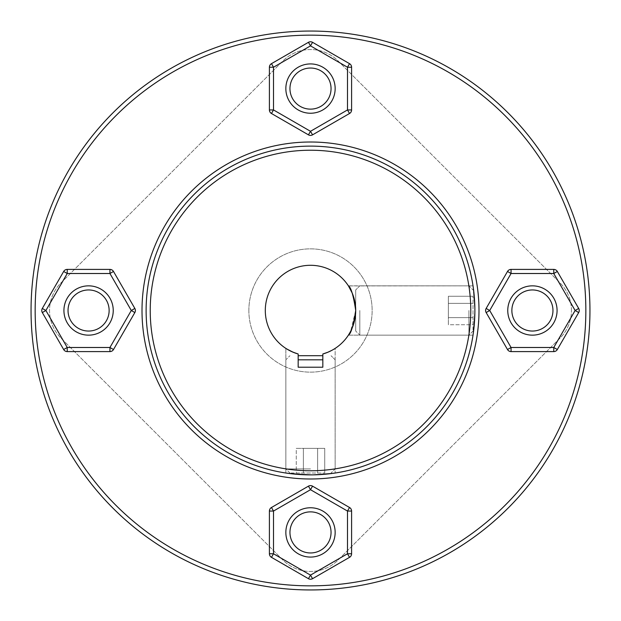 <?xml version="1.0" encoding="UTF-8"?>
<svg xmlns="http://www.w3.org/2000/svg" width="621" height="621" viewBox="0 0 621 621"><rect width="100%" height="100%" fill="white"/><g stroke="black" fill="none" stroke-linecap="round" stroke-linejoin="round"><path stroke-width="0.47" stroke-dasharray="3.1 2.33" d="M473.023 310.5L473.023 331.047L473.023 310.5M468.909 310.5L468.909 335.154L468.909 310.5M354.684 320.048L355.709 310.5C353.434 325.536 350.997 333.756 348.389 335.154C350.989 333.772 353.427 325.551 355.709 310.5A45.209 45.209 0 0 0 310.5 265.291A45.209 45.209 0 0 0 298.173 353.993L298.173 367.213L322.827 367.213L298.173 367.213L298.173 353.993L298.173 367.213L322.827 367.213L322.827 353.993L322.827 367.213L322.827 353.993L327.865 352.239L322.827 353.993A45.209 45.209 0 0 0 355.709 310.5L355.709 331.047L355.709 289.953L355.709 331.047L355.709 310.5L350.64 331.288M359.815 310.5L359.815 335.154L359.815 310.5M473.023 324.736L473.023 296.264L473.023 324.736L448.362 324.736L448.362 317.618L448.362 324.736L473.023 324.736M448.362 317.618L473.023 317.618L448.362 317.618L448.362 303.382L448.362 317.618L473.023 317.618L448.362 317.618L448.362 324.736L448.362 303.382L473.023 303.382L448.362 303.382L448.362 296.264L448.362 303.382L473.023 303.382L448.362 303.382L448.362 317.618M448.362 296.264L473.023 296.264L448.362 296.264L448.362 303.382L448.362 296.264M310.5 473.023L289.953 473.023L310.5 473.023M310.5 468.909L285.846 468.909L310.5 468.909M298.173 355.709L322.827 355.709M322.827 359.815L298.173 359.815M296.264 473.023L324.736 473.023L296.264 473.023L296.264 448.362L303.382 448.362L296.264 448.362L296.264 473.023M303.382 448.362L303.382 473.023L303.382 448.362L317.618 448.362L303.382 448.362L303.382 473.023L303.382 448.362L296.264 448.362L317.618 448.362L317.618 473.023L317.618 448.362L324.736 448.362L317.618 448.362L317.618 473.023L317.618 448.362L303.382 448.362M324.736 448.362L324.736 473.023L324.736 448.362L317.618 448.362L324.736 448.362M335.154 532.414A24.654 24.654 0 0 0 310.5 507.761A24.654 24.654 0 0 0 285.846 532.414A24.654 24.654 0 0 0 310.5 557.076A24.654 24.654 0 0 0 335.154 532.414A24.654 24.654 0 0 0 310.5 507.761A24.654 24.654 0 0 0 285.846 532.414A24.654 24.654 0 0 0 310.5 557.076A24.654 24.654 0 0 0 335.154 532.414A24.654 24.654 0 0 0 310.5 507.761A24.654 24.654 0 0 0 285.846 532.414A24.654 24.654 0 0 1 310.5 507.761A24.654 24.654 0 0 1 335.154 532.414A24.654 24.654 0 0 1 310.5 557.076A24.654 24.654 0 0 1 285.846 532.414A24.654 24.654 0 0 0 310.5 557.076A24.654 24.654 0 0 0 335.154 532.414A24.654 24.654 0 0 0 310.5 507.761A24.654 24.654 0 0 0 285.846 532.414A24.654 24.654 0 0 1 310.5 507.761A24.654 24.654 0 0 1 335.154 532.414A24.654 24.654 0 0 1 310.5 557.076A24.654 24.654 0 0 1 285.846 532.414A24.654 24.654 0 0 0 310.5 557.076A24.654 24.654 0 0 0 335.154 532.414A24.654 24.654 0 0 1 310.5 557.076A24.654 24.654 0 0 1 285.846 532.414A24.654 24.654 0 0 1 310.5 507.761A24.654 24.654 0 0 1 335.154 532.414A24.654 24.654 0 0 1 310.5 557.076A24.654 24.654 0 0 1 285.846 532.414A24.654 24.654 0 0 1 310.5 507.761A24.654 24.654 0 0 1 335.154 532.414A24.654 24.654 0 0 1 310.5 557.076A24.654 24.654 0 0 1 285.846 532.414A24.654 24.654 0 0 1 310.5 507.761A24.654 24.654 0 0 1 335.154 532.414M310.5 579.23A4.106 4.106 0 0 0 312.557 578.687L349.538 557.332L312.557 578.687A4.106 4.106 0 0 1 310.5 579.23A4.106 4.106 0 0 0 312.557 578.687A4.106 4.106 0 0 1 308.443 578.687L271.462 557.332L308.443 578.687A4.106 4.106 0 0 0 310.5 579.23A4.106 4.106 0 0 1 308.443 578.687A4.106 4.106 0 0 0 310.5 579.23M271.462 507.504L308.443 486.15L271.462 507.504A4.106 4.106 0 0 0 269.405 511.06L269.405 553.769L269.405 511.06A4.106 4.106 0 0 1 271.462 507.504L308.443 486.15A4.106 4.106 0 0 1 312.557 486.15L349.538 507.504L312.557 486.15A4.106 4.106 0 0 0 308.443 486.15L310.5 489.705L347.488 511.06L347.488 553.769L349.538 557.332A4.106 4.106 0 0 0 351.595 553.769L351.595 511.06L351.595 553.769A4.106 4.106 0 0 1 349.538 557.332L312.557 578.687L310.5 575.124L308.443 578.687L271.462 557.332A4.106 4.106 0 0 1 269.405 553.769A4.106 4.106 0 0 0 271.462 557.332A4.106 4.106 0 0 1 269.405 553.769L269.405 511.06A4.106 4.106 0 0 1 271.462 507.504A4.106 4.106 0 0 0 269.405 511.06L273.512 511.06L310.5 489.705L312.557 486.15L349.538 507.504A4.106 4.106 0 0 1 351.595 511.06A4.106 4.106 0 0 0 349.538 507.504L347.488 511.06L351.595 511.06L351.595 553.769A4.106 4.106 0 0 1 349.538 557.332A4.106 4.106 0 0 0 351.595 553.769L347.488 553.769L310.5 575.124L273.512 553.769L271.462 557.332A4.106 4.106 0 0 1 269.405 553.769L273.512 553.769L273.512 511.06L271.462 507.504M557.076 310.5A24.654 24.654 0 0 0 532.414 285.846A24.654 24.654 0 0 0 507.761 310.5A24.654 24.654 0 0 1 532.414 285.846A24.654 24.654 0 0 1 557.076 310.5A24.654 24.654 0 0 1 532.414 335.154A24.654 24.654 0 0 1 507.761 310.5A24.654 24.654 0 0 0 532.414 335.154A24.654 24.654 0 0 0 557.076 310.5A24.654 24.654 0 0 0 532.414 285.846A24.654 24.654 0 0 0 507.761 310.5A24.654 24.654 0 0 1 532.414 285.846A24.654 24.654 0 0 1 557.076 310.5A24.654 24.654 0 0 1 532.414 335.154A24.654 24.654 0 0 1 507.761 310.5A24.654 24.654 0 0 0 532.414 335.154A24.654 24.654 0 0 0 557.076 310.5A24.654 24.654 0 0 0 532.414 285.846A24.654 24.654 0 0 0 507.761 310.5A24.654 24.654 0 0 0 532.414 335.154A24.654 24.654 0 0 0 557.076 310.5A24.654 24.654 0 0 0 532.414 285.846A24.654 24.654 0 0 0 507.761 310.5A24.654 24.654 0 0 0 532.414 335.154A24.654 24.654 0 0 0 557.076 310.5M335.154 88.586A24.654 24.654 0 0 0 310.5 63.924A24.654 24.654 0 0 0 285.846 88.586A24.654 24.654 0 0 1 310.5 63.924A24.654 24.654 0 0 1 335.154 88.586A24.654 24.654 0 0 1 310.5 113.239A24.654 24.654 0 0 1 285.846 88.586A24.654 24.654 0 0 0 310.5 113.239A24.654 24.654 0 0 0 335.154 88.586A24.654 24.654 0 0 0 310.5 63.924A24.654 24.654 0 0 0 285.846 88.586A24.654 24.654 0 0 1 310.5 63.924A24.654 24.654 0 0 1 335.154 88.586A24.654 24.654 0 0 1 310.5 113.239A24.654 24.654 0 0 1 285.846 88.586A24.654 24.654 0 0 0 310.5 113.239A24.654 24.654 0 0 0 335.154 88.586A24.654 24.654 0 0 0 310.5 63.924A24.654 24.654 0 0 0 285.846 88.586A24.654 24.654 0 0 0 310.5 113.239A24.654 24.654 0 0 0 335.154 88.586A24.654 24.654 0 0 0 310.5 63.924A24.654 24.654 0 0 0 285.846 88.586A24.654 24.654 0 0 0 310.5 113.239A24.654 24.654 0 0 0 335.154 88.586A24.654 24.654 0 0 0 310.5 63.924A24.654 24.654 0 0 0 285.846 88.586A24.654 24.654 0 0 1 310.5 63.924A24.654 24.654 0 0 1 335.154 88.586A24.654 24.654 0 0 0 310.5 63.924A24.654 24.654 0 0 0 285.846 88.586A24.654 24.654 0 0 0 310.5 113.239A24.654 24.654 0 0 0 335.154 88.586A24.654 24.654 0 0 1 310.5 113.239A24.654 24.654 0 0 1 285.846 88.586A24.654 24.654 0 0 0 310.5 113.239A24.654 24.654 0 0 0 335.154 88.586M113.239 310.5A24.654 24.654 0 0 0 88.586 285.846A24.654 24.654 0 0 0 63.924 310.5A24.654 24.654 0 0 1 88.586 285.846A24.654 24.654 0 0 1 113.239 310.5A24.654 24.654 0 0 1 88.586 335.154A24.654 24.654 0 0 1 63.924 310.5A24.654 24.654 0 0 0 88.586 335.154A24.654 24.654 0 0 0 113.239 310.5A24.654 24.654 0 0 0 88.586 285.846A24.654 24.654 0 0 0 63.924 310.5A24.654 24.654 0 0 1 88.586 285.846A24.654 24.654 0 0 1 113.239 310.5A24.654 24.654 0 0 1 88.586 335.154A24.654 24.654 0 0 1 63.924 310.5A24.654 24.654 0 0 0 88.586 335.154A24.654 24.654 0 0 0 113.239 310.5A24.654 24.654 0 0 0 88.586 285.846A24.654 24.654 0 0 0 63.924 310.5A24.654 24.654 0 0 0 88.586 335.154A24.654 24.654 0 0 0 113.239 310.5A24.654 24.654 0 0 0 88.586 285.846A24.654 24.654 0 0 0 63.924 310.5A24.654 24.654 0 0 0 88.586 335.154A24.654 24.654 0 0 0 113.239 310.5M298.173 353.993L298.173 367.213L298.173 353.993L298.173 367.213L322.827 367.213L322.827 353.993A45.209 45.209 0 0 0 310.5 265.291A45.209 45.209 0 0 0 298.173 353.993L298.173 367.213L322.827 367.213L322.827 353.993L322.827 367.213L310.5 367.213L322.827 367.213L322.827 353.993A45.209 45.209 0 0 0 310.5 265.291A45.209 45.209 0 0 0 298.173 353.993L289.231 350.391M285.846 473.023L285.846 348.389L285.846 473.023L310.5 474.879L335.154 473.023L310.5 474.879L285.846 473.023L310.5 474.879L335.154 473.023L335.154 348.389L331.886 350.329M474.879 310.5L473.023 335.154L474.879 310.5L473.023 285.846L474.879 310.5A164.379 164.379 0 0 1 310.5 474.879A164.379 164.379 0 0 1 146.121 310.5A164.379 164.379 0 0 1 310.5 146.121A164.379 164.379 0 0 1 474.879 310.5L473.023 285.846L474.879 310.5A164.379 164.379 0 0 1 310.5 474.879A164.379 164.379 0 0 1 146.121 310.5A164.379 164.379 0 0 0 310.5 474.879A164.379 164.379 0 0 0 474.879 310.5L473.023 335.154L474.879 310.5A164.379 164.379 0 0 0 310.5 146.121A164.379 164.379 0 0 0 146.121 310.5A164.379 164.379 0 0 1 310.5 146.121A164.379 164.379 0 0 1 474.879 310.5M585.844 310.5A275.344 275.344 0 0 0 310.5 35.156A275.344 275.344 0 0 0 35.156 310.5A275.344 275.344 0 0 0 310.5 585.844A275.344 275.344 0 0 0 585.844 310.5A275.344 275.344 0 0 1 310.5 585.844A275.344 275.344 0 0 1 35.156 310.5A275.344 275.344 0 0 0 310.5 585.844A275.344 275.344 0 0 0 585.844 310.5A275.344 275.344 0 0 0 310.5 35.156A275.344 275.344 0 0 0 35.156 310.5A275.344 275.344 0 0 1 310.5 35.156A275.344 275.344 0 0 1 585.844 310.5M31.05 310.5A279.45 279.45 0 0 1 310.5 31.05A279.45 279.45 0 0 1 589.95 310.5A279.45 279.45 0 0 1 310.5 589.95A279.45 279.45 0 0 1 31.05 310.5A279.45 279.45 0 0 0 310.5 589.95A279.45 279.45 0 0 0 589.95 310.5A279.45 279.45 0 0 1 310.5 589.95A279.45 279.45 0 0 1 31.05 310.5A279.45 279.45 0 0 1 310.5 31.05A279.45 279.45 0 0 1 589.95 310.5A279.45 279.45 0 0 0 310.5 31.05A279.45 279.45 0 0 0 31.05 310.5M348.389 285.846L473.023 285.846L348.451 285.932M352.161 292.965L355.406 305.33M311.61 474.879L335.154 473.023L335.154 348.389M348.699 286.335L348.435 285.916M470.772 310.5A160.272 160.272 0 0 1 310.5 470.772A160.272 160.272 0 0 1 150.228 310.5A160.272 160.272 0 0 1 310.5 150.228A160.272 160.272 0 0 1 470.772 310.5M142.007 310.5A168.493 168.493 0 0 0 310.5 478.993A168.493 168.493 0 0 0 478.993 310.5A168.493 168.493 0 0 0 310.5 142.007A168.493 168.493 0 0 0 142.007 310.5M285.846 348.389L286.731 348.955M348.389 335.154L473.023 335.154L348.389 335.154L350.873 330.838M352.192 327.966L353.543 324.302M298.173 367.213L310.5 367.213L298.173 367.213M579.23 310.5A4.106 4.106 0 0 0 578.687 308.443A4.106 4.106 0 0 1 578.687 312.557L557.332 349.538A4.106 4.106 0 0 1 553.769 351.595L511.06 351.595L553.769 351.595A4.106 4.106 0 0 0 557.332 349.538L578.687 312.557A4.106 4.106 0 0 0 578.687 308.443L557.332 271.462L578.687 308.443L575.124 310.5L578.687 312.557A4.106 4.106 0 0 0 579.23 310.5A4.106 4.106 0 0 1 578.687 312.557L557.332 349.538L553.769 347.488L553.769 351.595A4.106 4.106 0 0 0 557.332 349.538M553.769 351.595L511.06 351.595A4.106 4.106 0 0 1 507.504 349.538L511.06 347.488L489.705 310.5L486.15 308.443A4.106 4.106 0 0 0 486.15 312.557A4.106 4.106 0 0 1 486.15 308.443A4.106 4.106 0 0 0 486.15 312.557L507.504 349.538A4.106 4.106 0 0 0 511.06 351.595A4.106 4.106 0 0 1 507.504 349.538L486.15 312.557L489.705 310.5L511.06 273.512L553.769 273.512L557.332 271.462A4.106 4.106 0 0 0 553.769 269.405A4.106 4.106 0 0 1 557.332 271.462A4.106 4.106 0 0 0 553.769 269.405L511.06 269.405A4.106 4.106 0 0 0 507.504 271.462L511.06 273.512L511.06 269.405A4.106 4.106 0 0 0 507.504 271.462L486.15 308.443L507.504 271.462A4.106 4.106 0 0 1 511.06 269.405M310.5 41.77A4.106 4.106 0 0 0 308.443 42.313A4.106 4.106 0 0 1 312.557 42.313L349.538 63.668A4.106 4.106 0 0 1 351.595 67.231L351.595 109.94L351.595 67.231A4.106 4.106 0 0 0 349.538 63.668L312.557 42.313A4.106 4.106 0 0 0 308.443 42.313L271.462 63.668L308.443 42.313L310.5 45.876L312.557 42.313A4.106 4.106 0 0 0 310.5 41.77A4.106 4.106 0 0 1 312.557 42.313L349.538 63.668L347.488 67.231L351.595 67.231A4.106 4.106 0 0 0 349.538 63.668M351.595 67.231L351.595 109.94A4.106 4.106 0 0 1 349.538 113.496L347.488 109.94L310.5 131.295L308.443 134.85A4.106 4.106 0 0 0 312.557 134.85A4.106 4.106 0 0 1 308.443 134.85A4.106 4.106 0 0 0 312.557 134.85L349.538 113.496A4.106 4.106 0 0 0 351.595 109.94A4.106 4.106 0 0 1 349.538 113.496L312.557 134.85L310.5 131.295L273.512 109.94L273.512 67.231L271.462 63.668A4.106 4.106 0 0 0 269.405 67.231A4.106 4.106 0 0 1 271.462 63.668A4.106 4.106 0 0 0 269.405 67.231L269.405 109.94A4.106 4.106 0 0 0 271.462 113.496L273.512 109.94L269.405 109.94A4.106 4.106 0 0 0 271.462 113.496L308.443 134.85L271.462 113.496A4.106 4.106 0 0 1 269.405 109.94M41.77 310.5A4.106 4.106 0 0 0 42.313 312.557A4.106 4.106 0 0 1 42.313 308.443L63.668 271.462A4.106 4.106 0 0 1 67.231 269.405L109.94 269.405L67.231 269.405A4.106 4.106 0 0 0 63.668 271.462L42.313 308.443A4.106 4.106 0 0 0 42.313 312.557L63.668 349.538L42.313 312.557L45.876 310.5L42.313 308.443A4.106 4.106 0 0 0 41.77 310.5A4.106 4.106 0 0 1 42.313 308.443L63.668 271.462L67.231 273.512L67.231 269.405A4.106 4.106 0 0 0 63.668 271.462M67.231 269.405L109.94 269.405A4.106 4.106 0 0 1 113.496 271.462L109.94 273.512L131.295 310.5L134.85 312.557A4.106 4.106 0 0 0 134.85 308.443A4.106 4.106 0 0 1 134.85 312.557A4.106 4.106 0 0 0 134.85 308.443L113.496 271.462A4.106 4.106 0 0 0 109.94 269.405A4.106 4.106 0 0 1 113.496 271.462L134.85 308.443L131.295 310.5L109.94 347.488L67.231 347.488L63.668 349.538A4.106 4.106 0 0 0 67.231 351.595A4.106 4.106 0 0 1 63.668 349.538A4.106 4.106 0 0 0 67.231 351.595L109.94 351.595A4.106 4.106 0 0 0 113.496 349.538L109.94 347.488L109.94 351.595A4.106 4.106 0 0 0 113.496 349.538L134.85 312.557L113.496 349.538A4.106 4.106 0 0 1 109.94 351.595M248.858 310.5A61.642 61.642 0 0 1 310.5 248.858A61.642 61.642 0 0 1 372.142 310.5A61.642 61.642 0 0 0 310.5 248.858A61.642 61.642 0 0 0 248.858 310.5A61.642 61.642 0 0 0 310.5 372.142A61.642 61.642 0 0 0 372.142 310.5A61.642 61.642 0 0 1 310.5 372.142A61.642 61.642 0 0 1 248.858 310.5M88.586 285.846A24.654 24.654 0 0 0 63.924 310.5A24.654 24.654 0 0 0 88.586 335.154A24.654 24.654 0 0 1 63.924 310.5A24.654 24.654 0 0 1 88.586 285.846A24.654 24.654 0 0 0 63.924 310.5A24.654 24.654 0 0 0 88.586 335.154A24.654 24.654 0 0 0 113.239 310.5A24.654 24.654 0 0 0 88.586 285.846A24.654 24.654 0 0 1 113.239 310.5A24.654 24.654 0 0 1 88.586 335.154A24.654 24.654 0 0 0 113.239 310.5A24.654 24.654 0 0 0 88.586 285.846M532.414 335.154A24.654 24.654 0 0 0 557.076 310.5A24.654 24.654 0 0 0 532.414 285.846A24.654 24.654 0 0 1 557.076 310.5A24.654 24.654 0 0 1 532.414 335.154A24.654 24.654 0 0 0 557.076 310.5A24.654 24.654 0 0 0 532.414 285.846A24.654 24.654 0 0 0 507.761 310.5A24.654 24.654 0 0 0 532.414 335.154A24.654 24.654 0 0 1 507.761 310.5A24.654 24.654 0 0 1 532.414 285.846A24.654 24.654 0 0 0 507.761 310.5A24.654 24.654 0 0 0 532.414 335.154M571.46 310.5A39.038 39.038 0 0 0 560.026 282.897L338.103 60.974A39.038 39.038 0 0 0 282.897 60.974L60.974 282.897A39.038 39.038 0 0 0 60.974 338.103L282.897 560.026A39.038 39.038 0 0 0 338.103 560.026L560.026 338.103A39.038 39.038 0 0 0 560.026 282.897L338.103 60.974A39.038 39.038 0 0 0 282.897 60.974L60.974 282.897A39.038 39.038 0 0 0 60.974 338.103L282.897 560.026A39.038 39.038 0 0 0 338.103 560.026L560.026 338.103A39.038 39.038 0 0 0 571.46 310.5M351.595 511.06A4.106 4.106 0 0 0 349.538 507.504A4.106 4.106 0 0 1 351.595 511.06M312.557 486.15A4.106 4.106 0 0 0 308.443 486.15A4.106 4.106 0 0 1 312.557 486.15M507.504 349.538L486.15 312.557M557.332 271.462L578.687 308.443M486.15 308.443L507.504 271.462M349.538 113.496L312.557 134.85M271.462 63.668L308.443 42.313M308.443 134.85L271.462 113.496M113.496 271.462L134.85 308.443M63.668 349.538L42.313 312.557M134.85 312.557L113.496 349.538M511.06 351.595L511.06 347.488L553.769 347.488L575.124 310.5L553.769 273.512L553.769 269.405M351.595 109.94L347.488 109.94L347.488 67.231L310.5 45.876L273.512 67.231L269.405 67.231M109.94 269.405L109.94 273.512L67.231 273.512L45.876 310.5L67.231 347.488L67.231 351.595M473.023 331.047L468.909 335.154L359.815 335.154L355.709 331.047L359.815 335.154L468.909 335.154L473.023 331.047M468.909 285.846L359.815 285.846L355.709 289.953L359.815 285.846L468.909 285.846L473.023 289.953L468.909 285.846M289.953 473.023L285.846 468.909L285.846 359.815L289.953 355.709L285.846 359.815L285.846 468.909L289.953 473.023M335.154 468.909L335.154 359.815L331.047 355.709L335.154 359.815L335.154 468.909L331.047 473.023L335.154 468.909"/><path stroke-width="0.93" d="M322.827 355.709L298.173 355.709M298.173 359.815L322.827 359.815M308.443 486.15L271.462 507.504L273.512 511.06L310.5 489.705L347.488 511.06L347.488 553.769L349.538 557.332L312.557 578.687A4.106 4.106 0 0 1 308.443 578.687L271.462 557.332A4.106 4.106 0 0 1 269.405 553.769L269.405 511.06A4.106 4.106 0 0 1 271.462 507.504A4.106 4.106 0 0 0 269.405 511.06L273.512 511.06L273.512 553.769L271.462 557.332A4.106 4.106 0 0 1 269.405 553.769L273.512 553.769L310.5 575.124L312.557 578.687A4.106 4.106 0 0 1 308.443 578.687L310.5 575.124L347.488 553.769L351.595 553.769L351.595 511.06L347.488 511.06L349.538 507.504L312.557 486.15L310.5 489.705L308.443 486.15A4.106 4.106 0 0 1 312.557 486.15A4.106 4.106 0 0 0 308.443 486.15M351.595 553.769A4.106 4.106 0 0 1 349.538 557.332A4.106 4.106 0 0 0 351.595 553.769M349.538 507.504A4.106 4.106 0 0 1 351.595 511.06A4.106 4.106 0 0 0 349.538 507.504M298.173 353.993C282.027 347.108 282.027 347.108 298.173 353.993L298.173 367.213L322.827 367.213L322.827 353.993C338.981 347.108 338.981 347.108 322.827 353.993A45.209 45.209 0 0 0 355.709 310.5C353.434 325.536 350.997 333.756 348.389 335.154C350.989 333.772 353.427 325.551 355.709 310.5A45.209 45.209 0 0 0 310.5 265.291A45.209 45.209 0 0 0 298.173 353.993C282.027 347.108 282.027 347.108 298.173 353.993L293.104 352.223L286.731 348.955M289.231 350.391L285.846 348.389M311.61 474.879L293.058 473.955L285.846 473.023M350.64 331.288L349.607 333.174M349.53 333.298L348.389 335.154M150.228 310.5A160.272 160.272 0 0 1 310.5 150.228A160.272 160.272 0 0 1 470.772 310.5A160.272 160.272 0 0 1 310.5 470.772A160.272 160.272 0 0 1 150.228 310.5M474.879 310.5A164.379 164.379 0 0 0 310.5 146.121A164.379 164.379 0 0 0 146.121 310.5A164.379 164.379 0 0 0 310.5 474.879A164.379 164.379 0 0 0 474.879 310.5M478.993 310.5A168.493 168.493 0 0 0 310.5 142.007A168.493 168.493 0 0 0 142.007 310.5A168.493 168.493 0 0 0 310.5 478.993A168.493 168.493 0 0 0 478.993 310.5M35.156 310.5A275.344 275.344 0 0 1 310.5 35.156A275.344 275.344 0 0 1 585.844 310.5A275.344 275.344 0 0 1 310.5 585.844A275.344 275.344 0 0 1 35.156 310.5M589.95 310.5A279.45 279.45 0 0 0 310.5 31.05A279.45 279.45 0 0 0 31.05 310.5A279.45 279.45 0 0 0 310.5 589.95A279.45 279.45 0 0 0 589.95 310.5M328.02 352.169L331.886 350.329M355.709 310.5C353.434 295.464 350.997 287.244 348.389 285.846C350.997 287.267 353.442 295.48 355.709 310.5C353.434 295.464 350.997 287.244 348.389 285.846C350.997 287.267 353.442 295.48 355.709 310.5C353.434 295.464 350.997 287.244 348.389 285.846C350.997 287.267 353.442 295.48 355.709 310.5L355.406 305.33M348.451 285.932L352.161 292.965M322.827 353.993L327.95 352.2M350.873 330.838L352.192 327.966M353.543 324.302L354.684 320.048M486.15 312.557L507.504 349.538L511.06 347.488L489.705 310.5L511.06 273.512L553.769 273.512L557.332 271.462L578.687 308.443A4.106 4.106 0 0 1 578.687 312.557L557.332 349.538A4.106 4.106 0 0 1 553.769 351.595L511.06 351.595A4.106 4.106 0 0 1 507.504 349.538A4.106 4.106 0 0 0 511.06 351.595L511.06 347.488L553.769 347.488L557.332 349.538A4.106 4.106 0 0 1 553.769 351.595L553.769 347.488L575.124 310.5L578.687 308.443A4.106 4.106 0 0 1 578.687 312.557L575.124 310.5L553.769 273.512L553.769 269.405L511.06 269.405L511.06 273.512L507.504 271.462L486.15 308.443L489.705 310.5L486.15 312.557A4.106 4.106 0 0 1 486.15 308.443A4.106 4.106 0 0 0 486.15 312.557M553.769 269.405A4.106 4.106 0 0 1 557.332 271.462A4.106 4.106 0 0 0 553.769 269.405M507.504 271.462A4.106 4.106 0 0 1 511.06 269.405A4.106 4.106 0 0 0 507.504 271.462M312.557 134.85L349.538 113.496L347.488 109.94L310.5 131.295L273.512 109.94L273.512 67.231L271.462 63.668L308.443 42.313A4.106 4.106 0 0 1 312.557 42.313L349.538 63.668A4.106 4.106 0 0 1 351.595 67.231L351.595 109.94A4.106 4.106 0 0 1 349.538 113.496A4.106 4.106 0 0 0 351.595 109.94L347.488 109.94L347.488 67.231L349.538 63.668A4.106 4.106 0 0 1 351.595 67.231L347.488 67.231L310.5 45.876L308.443 42.313A4.106 4.106 0 0 1 312.557 42.313L310.5 45.876L273.512 67.231L269.405 67.231L269.405 109.94L273.512 109.94L271.462 113.496L308.443 134.85L310.5 131.295L312.557 134.85A4.106 4.106 0 0 1 308.443 134.85A4.106 4.106 0 0 0 312.557 134.85M269.405 67.231A4.106 4.106 0 0 1 271.462 63.668A4.106 4.106 0 0 0 269.405 67.231M271.462 113.496A4.106 4.106 0 0 1 269.405 109.94A4.106 4.106 0 0 0 271.462 113.496M134.85 308.443L113.496 271.462L109.94 273.512L131.295 310.5L109.94 347.488L67.231 347.488L63.668 349.538L42.313 312.557A4.106 4.106 0 0 1 42.313 308.443L63.668 271.462A4.106 4.106 0 0 1 67.231 269.405L109.94 269.405A4.106 4.106 0 0 1 113.496 271.462A4.106 4.106 0 0 0 109.94 269.405L109.94 273.512L67.231 273.512L63.668 271.462A4.106 4.106 0 0 1 67.231 269.405L67.231 273.512L45.876 310.5L42.313 312.557A4.106 4.106 0 0 1 42.313 308.443L45.876 310.5L67.231 347.488L67.231 351.595L109.94 351.595L109.94 347.488L113.496 349.538L134.85 312.557L131.295 310.5L134.85 308.443A4.106 4.106 0 0 1 134.85 312.557A4.106 4.106 0 0 0 134.85 308.443M67.231 351.595A4.106 4.106 0 0 1 63.668 349.538A4.106 4.106 0 0 0 67.231 351.595M113.496 349.538A4.106 4.106 0 0 1 109.94 351.595A4.106 4.106 0 0 0 113.496 349.538M88.586 289.953A20.547 20.547 0 0 0 68.038 310.5A20.547 20.547 0 0 0 88.586 331.047A20.547 20.547 0 0 0 109.133 310.5A20.547 20.547 0 0 0 88.586 289.953M88.586 335.154A24.654 24.654 0 0 1 63.924 310.5A24.654 24.654 0 0 1 88.586 285.846A24.654 24.654 0 0 1 113.239 310.5A24.654 24.654 0 0 1 88.586 335.154M331.047 88.586A20.547 20.547 0 0 0 310.5 68.038A20.547 20.547 0 0 0 289.953 88.586A20.547 20.547 0 0 0 310.5 109.133A20.547 20.547 0 0 0 331.047 88.586M285.846 88.586A24.654 24.654 0 0 1 310.5 63.924A24.654 24.654 0 0 1 335.154 88.586A24.654 24.654 0 0 1 310.5 113.239A24.654 24.654 0 0 1 285.846 88.586M532.414 331.047A20.547 20.547 0 0 0 552.962 310.5A20.547 20.547 0 0 0 532.414 289.953A20.547 20.547 0 0 0 511.867 310.5A20.547 20.547 0 0 0 532.414 331.047M532.414 285.846A24.654 24.654 0 0 1 557.076 310.5A24.654 24.654 0 0 1 532.414 335.154A24.654 24.654 0 0 1 507.761 310.5A24.654 24.654 0 0 1 532.414 285.846M335.154 532.414A24.654 24.654 0 0 1 310.5 557.076A24.654 24.654 0 0 1 285.846 532.414A24.654 24.654 0 0 1 310.5 507.761A24.654 24.654 0 0 1 335.154 532.414M289.953 532.414A20.547 20.547 0 0 0 310.5 552.962A20.547 20.547 0 0 0 331.047 532.414A20.547 20.547 0 0 0 310.5 511.867A20.547 20.547 0 0 0 289.953 532.414"/></g></svg>
